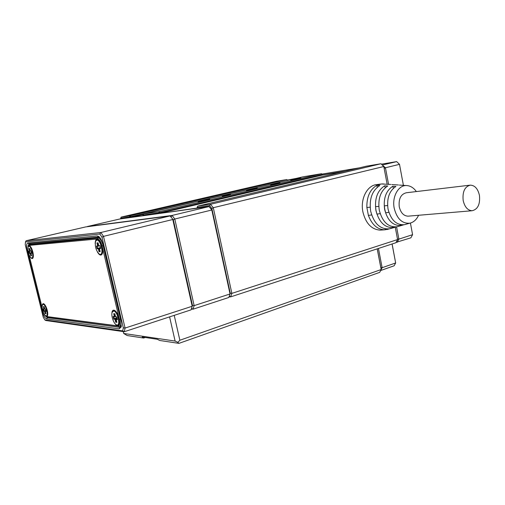 <?xml version="1.0" encoding="UTF-8"?>
<svg xmlns="http://www.w3.org/2000/svg" width="505" height="505" viewBox="0 0 505 505"><rect width="100%" height="100%" fill="white"/><g stroke="black" fill="none" stroke-linecap="round" stroke-linejoin="round"><path stroke-width="0.76" d="M174.212 315.366L179.862 340.244L381.174 269.544L379.678 272.378L178.909 343.381L159.687 340.465L157.371 339.284L142.252 337.024L142.978 337.454L143.641 337.226M378.441 248.454L382.133 267.7L380.839 267.568L377.241 248.845L381.174 269.544L377.203 248.858M123.245 331.589L123.687 333.464L175.109 341.058L169.598 316.881M145.276 337.473L143.622 338.034L127.203 335.547L123.687 333.464M179.862 340.244L177.867 342.346L175.109 341.058M178.909 343.381L177.867 342.346M143.622 338.034L142.978 337.454M381.174 269.518L382.133 267.7L395.655 262.972L392.114 243.972M380.656 270.529L394.134 265.781L395.655 262.972L392.057 243.991M270.648 184.963L280.016 182.93L270.648 184.963M230.652 194.513L222.2 196.136L230.652 194.513M209.714 199.166L198.124 201.735L209.714 199.166M257.241 188.087L246.383 190.48L257.241 188.087M300.847 177.924L290.627 180.159L300.847 177.924M395.263 227.256L397.58 239.559L397.479 238.998L398.887 239.13L412.585 234.68L410.42 223.046M158.804 213.571L158.639 212.826L159.99 212.555L160.136 213.217L322.386 175.052L322.278 174.477L159.99 212.555L159.296 211.633L321.552 173.714L302.956 176.838L143.603 213.88L159.296 211.633L158.639 212.826L142.959 215.035L143.123 215.749M287.478 180.436L130.707 216.683L130.852 217.302L143.319 214.398M130.694 217.478L143.085 215.591M380.972 163.746L366.371 166.195L197.783 206.116L210.528 204.291L380.972 163.746L383.806 166.517L387.146 184.205L383.806 166.517L213.293 207.707L231.864 293.38L397.58 239.559L395.901 242.735L230.633 296.883L229.049 296.807M287.591 180.209L286.789 179.553L276.033 181.358L121.156 217.1L130.088 215.818L286.789 179.553L287.629 180.399M322.373 174.421L321.552 173.714L322.493 175.033M212.258 210.32L211.81 210.011L174.799 219.018L194.147 305.626L230.04 293.967L211.81 210.011L209.051 206.583L119.849 218.987L87.415 226.511L172.079 215.439L209.051 206.583L212.258 210.32L230.255 293.203L211.86 208.47L209.588 205.655L197.089 207.41L197.266 208.218M129.621 217.63L129.457 216.935L120.701 218.173L120.562 218.886M344.24 171.435L322.386 175.052M159.965 213.407L197.228 208.041M209.588 205.655L210.528 204.291L213.293 207.707L211.86 208.47M123.34 327.859L101.978 237.198L99.82 234.004L25.471 241.939L25.25 244.685L43.228 317.146L44.793 319.867L122.664 330.889L123.34 327.859L125.076 328.061L124.255 331.734L191.098 309.836L192.19 306.264L172.786 219.505L103.5 236.365L125.076 328.061L192.19 306.264L192.487 305.443L173.335 219.808L192.487 305.443L191.584 308.391L192.487 305.443L194.147 305.626L193.049 309.199L228.816 297.477L230.255 293.203L231.864 293.38L230.633 296.883L229.289 296.119M121.156 217.1L120.701 218.173M130.088 215.818L129.457 216.935L130.707 216.683L130.088 215.818M143.603 213.88L142.959 215.035M197.089 207.41L197.783 206.116M173.335 219.808L170.065 215.925L85.661 226.922L26.064 240.759L100.88 232.502L170.065 215.925L171.094 216.853L172.079 215.439L174.799 219.018L173.335 219.808M191.098 309.836L191.584 308.391L193.049 309.199L191.357 309.073M412.585 234.68L410.874 237.823L396.097 242.362M296.227 178.404L287.44 180.083M322.474 174.945L345.553 171.126M382.304 165.04L396.671 161.619L381.414 164.169M359.364 167.856L321.994 174.099M387.146 184.205L384.172 168.424L385.441 167.761L388.56 184.3M403.407 185.329L399.499 164.34L385.441 167.761L382.468 165.204M396.57 226.833L398.887 239.13L397.201 242.305L396.393 241.8M399.499 164.34L396.671 161.619M122.664 330.889L124.255 331.734L45.829 320.517L44.793 319.867M42.205 311.288L27.175 250.695C26.21 246.188 26.418 243.631 27.813 243.025L97.111 235.936L98.633 236.428C100.552 237.943 102.042 240.746 103.096 244.824L120.91 320.404L121.131 327.082L119.073 328.881L46.605 318.901C44.913 318.238 43.449 315.701 42.205 311.288L42.969 311.149M119.969 326.224L121.295 326.4M30.704 243.606L30.369 244.351M99.302 236.99L29.031 243.77L27.939 246.213M45.646 316.231L47.312 317.664L119.887 327.366L121.213 326.767M99.82 234.004L100.88 232.502L103.5 236.365L101.978 237.198M25.471 241.939L26.064 240.759M30.426 257.121C31.544 258.718 32.396 258.989 32.995 257.948C33.513 256.673 33.456 254.665 32.825 251.926C31.966 248.731 30.9 246.674 29.631 245.746C28.659 245.26 28.091 245.922 27.927 247.74M44.932 315.082C46.075 316.616 46.914 316.837 47.464 315.751C47.899 314.571 47.83 312.759 47.255 310.31C46.321 306.889 45.16 304.717 43.783 303.789C42.856 303.398 42.332 304.079 42.218 305.834M114.446 322.891C116.617 326.097 118.221 326.501 119.256 324.122L119.066 318.283C118.012 314.331 116.541 311.705 114.635 310.405C112.735 309.609 111.807 310.973 111.851 314.489M97.414 252.027C99.498 255.429 101.133 255.978 102.319 253.68C102.887 252.001 102.862 249.754 102.231 246.932C101.316 243.372 100.015 240.935 98.336 239.629C96.329 238.568 95.275 239.9 95.18 243.631M43.209 311.844C44.049 314.312 44.977 315.846 45.987 316.458L117.962 325.914C119.723 325.738 120.196 323.528 119.382 319.274L102.079 245.922C100.855 241.554 99.302 239.237 97.408 238.972L28.69 245.436L28.04 245.979L27.996 250.587M28.766 253.788L42.325 308.467M28.116 245.847L29.176 244.635L97.97 237.988C100.078 238.278 101.808 240.853 103.165 245.708L120.461 319.078C121.257 322.935 120.992 325.353 119.66 326.325L46.536 316.774M99.763 237.489L29.138 244.641M96.834 240.102L95.571 241.321C94.763 246.307 95.969 250.562 99.188 254.066L100.274 254.406C104.163 254.495 100.52 239.307 96.834 240.102M95.792 240.86L97.111 239.61C100.773 238.764 104.724 253.706 101.088 254.634L99.479 254.267M98.582 239.806L97.194 239.591M99.46 248.599L100.179 251.585L99.037 251.679L98.323 248.706L97.105 248.82L96.442 246.049L97.654 245.929L96.935 242.949L98.071 242.829L98.791 245.815L100.015 245.695L100.691 248.485L99.46 248.599L100.577 248.031M102.288 253.762L101.196 254.602M100.047 251.029L99.479 251.174L100.066 251.124M99.561 248.416L98.854 248.599L99.479 251.174L99.037 251.679M100.47 247.576L97.547 248.315L100.508 247.734M99.068 245.992L97.074 246.333L97.547 248.315L97.105 248.82M98.153 243.176L97.566 243.233L98.191 245.815L98.759 245.676M100.097 246.036L98.791 245.815M100.546 247.905L99.737 248.107M98.854 248.599L98.601 248.214L98.323 248.706L98.854 248.599M96.442 246.049L97.074 246.333M97.566 243.233L96.935 242.949M97.654 245.929L98.121 246.232L98.191 245.815L97.654 245.929M31.72 258.011C34.365 258.251 31.348 245.853 28.861 246.301L28.185 246.85C26.973 248.889 29.189 256.919 31.228 257.866L31.72 258.011M28.261 246.711L29.107 245.897C31.594 245.411 34.807 257.727 32.326 258.219L31.468 258.017M29.044 245.903L29.877 245.922M33.046 257.828L32.535 258.169M30.628 251.143L29.631 251.042L29.031 248.605L29.801 248.561L30.401 251.004L31.234 250.966L31.79 253.251L30.956 253.283L31.556 255.726L30.78 255.751L30.186 253.314L29.359 253.346L28.804 251.08L30.369 250.884M29.871 248.826L29.549 248.845L30.029 251.288L29.315 251.32L29.713 252.942L31.632 252.62M31.297 251.231L30.401 251.004M31.67 252.765L31.203 252.879L31.695 252.86M31.443 255.265L31.133 255.341L31.455 255.328M31.051 253.125L30.616 253.232L31.133 255.341L30.78 255.751M31.6 252.481L29.359 253.346M29.031 248.605L29.549 248.845M29.315 251.32L28.804 251.08M30.426 252.91L30.186 253.314L30.616 253.232L30.426 252.91M30.956 253.283L31.203 252.879M113.663 311.017L112.116 312.349C110.93 315.492 113.644 323.572 116.302 324.791L116.914 325.005C120.96 325.965 117.52 311.124 113.663 311.017M112.344 311.812L113.246 310.632L113.934 310.518C117.495 310.524 121.345 323.964 118.138 325.157L116.415 324.86M113.606 310.518L114.988 310.632M116.201 319.463L116.876 322.373L115.689 322.203L115.014 319.299L113.745 319.128L113.114 316.42L114.382 316.584L113.701 313.668L114.888 313.813L115.569 316.736L116.851 316.9L117.482 319.633L116.201 319.463L116.478 318.958L117.349 319.072M119.199 324.279L118.498 325.037M116.687 321.552L116.131 321.723L116.75 321.811M117.261 318.668L115.544 319.204L116.131 321.723L115.689 322.203M117.046 317.752L114.187 318.649L117.154 318.207M115.544 316.635L113.739 316.717L114.187 318.649L113.745 319.128M114.944 314.041L114.326 313.965L114.913 316.49L115.468 316.319M116.901 317.127L115.569 316.736M117.267 318.705L116.478 318.958M115.544 319.204L115.285 318.794L115.014 319.299L115.544 319.204M113.114 316.42L113.739 316.717M114.326 313.965L113.701 313.668M114.382 316.584L114.837 316.856L114.913 316.49L114.382 316.584M46.088 315.89C48.796 316.458 45.747 304.288 43.209 304.395L42.433 304.995C41.315 307.122 43.746 315.025 45.759 315.789L46.088 315.89M42.534 304.799L43.443 303.985C45.892 303.821 49.143 315.41 46.839 316.061L45.936 315.89M43.291 303.991L44.074 303.972M47.502 315.663L46.801 316.023M44.819 309.098L43.973 308.997L43.373 306.604L44.162 306.661L44.762 309.066L45.614 309.129L46.176 311.377L45.324 311.301L45.923 313.7L45.134 313.624L44.535 311.231L43.695 311.156L43.133 308.927L44.705 308.826M44.213 306.87L43.884 306.844L44.371 309.224L43.645 309.167L44.042 310.758L45.949 310.48M45.665 309.331L44.762 309.066M46.018 310.758L45.564 310.891L46.069 310.935M45.5 310.992L44.964 311.149L45.482 313.22L45.134 313.624M45.886 310.221L43.695 311.156M43.373 306.604L43.884 306.844M43.645 309.167L43.133 308.927M44.775 310.821L44.535 311.231L44.964 311.149L44.775 310.821M45.324 311.301L45.564 310.891M463.167 200.434C462.365 191.711 464.751 186.61 470.319 185.139C474.902 185.367 477.951 188.813 479.46 195.486C480.261 204.298 477.806 209.386 472.093 210.743C467.649 210.415 464.676 206.981 463.167 200.434M469.82 185.196L406.317 192.765C400.844 194.154 398.489 198.837 399.253 206.804C400.711 212.775 403.628 215.9 407.996 216.172L408.526 216.127M388.869 212.315L385.656 212.801L384.778 209.392L384.337 205.844L387.594 205.541M380.158 213.64L376.938 214.126L375.991 210.471L375.518 206.678L378.782 206.368M389.046 228.904L384.684 229.813C377.349 229.491 371.92 224.693 368.397 215.427L366.87 207.492C366.655 196.931 369.944 189.564 376.73 185.379L381.357 183.971L390.756 184.458M368.397 215.427L371.636 214.934M418.576 215.275C416.505 219.707 413.57 222.345 409.757 223.204C402.113 223.753 396.93 218.772 394.216 208.262C391.754 196.546 398.697 184.533 407.062 185.581C410.653 185.941 413.753 187.936 416.366 191.565M377.323 187.197L376.73 185.379L379.754 185.55C372.084 190.593 369.048 199.121 370.645 211.134C373.959 223.633 380.259 229.529 389.544 228.816L391.312 228.323M396.318 226.871L394.051 227.566C385.138 228.235 379.091 222.547 375.916 210.497C374.382 198.913 377.292 190.688 384.646 185.821L387.739 185.991C380.581 190.751 377.746 198.781 379.249 210.086C382.335 221.859 388.225 227.42 396.905 226.77L398.559 226.309M403.76 224.788L401.519 225.489C393.212 226.101 387.581 220.748 384.627 209.436C383.194 198.566 385.902 190.846 392.745 186.269L395.907 186.446C389.26 190.903 386.634 198.427 388.029 209.019C390.895 220.047 396.368 225.268 404.436 224.681L405.976 224.252M398.439 184.982L391.766 184.559M407.062 185.581L399.379 185.082M381.275 230.04L380.158 230.116C371.547 229.497 365.79 223.45 362.899 211.967C360.115 198.894 367.28 185.133 376.85 184.59L380.416 184.098M382.367 183.915L384.33 184.054M387.827 229.024L385.176 229.794L385.119 228.834M393.389 188.27L392.745 186.269M403.034 224.851L400.13 225.451L400.074 224.567M385.271 187.721L384.646 185.821M394.171 227.433L395.933 226.915L392.568 227.648L392.511 226.726M400.13 225.451L402.163 224.858M392.568 227.648L394.885 226.972M366.87 207.492L370.146 207.183M227.193 194.867L227.484 195.214M48.789 317.228L47.312 317.664L46.605 318.901M119.073 328.881L119.887 327.366L121.004 327.006M98.519 236.864L97.111 235.936M27.175 250.695L27.983 250.53M29.031 243.77L27.813 243.025M102.079 245.922L103.291 245.676M97.408 238.972L97.97 237.988L99.807 237.546M28.69 245.436L29.176 244.635L31.121 244.174M119.382 319.274L120.588 319.04M46.296 316.553L47.085 317.001M118.871 326.457L117.962 325.914M119.66 326.325L121.383 325.769M45.987 316.458L46.744 316.894M99.188 254.066L99.592 254.35M101.088 254.634L101.461 254.539M32.326 258.219L32.655 258.137M31.228 257.866L31.6 258.099M116.302 324.791L116.724 325.05M46.839 316.061L47.154 315.972M45.759 315.789L46.138 316.01M384.684 229.813L380.158 230.116M409.757 223.204L404.436 224.681M401.519 225.489L396.905 226.77M394.051 227.566L389.544 228.816M402.977 224.851L401.614 225.255M389.273 228.866L386.899 229.56M472.093 210.743L407.996 216.172"/></g></svg>

